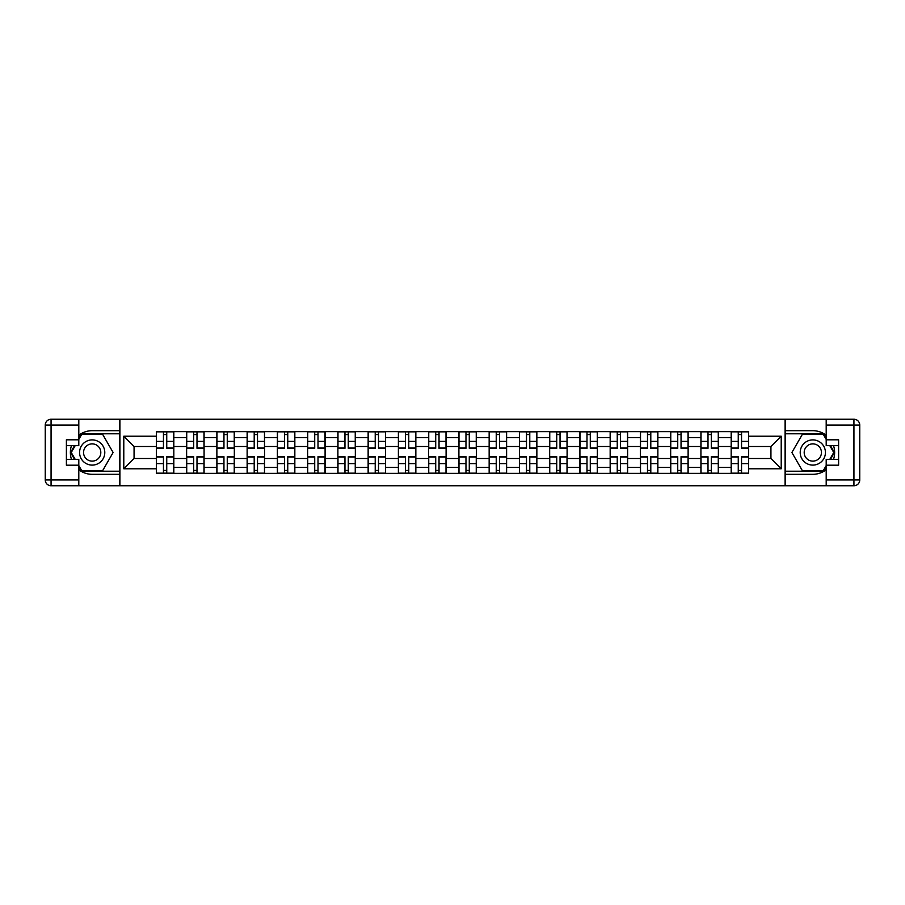 <?xml version="1.0" encoding="UTF-8"?>
<svg xmlns="http://www.w3.org/2000/svg" width="905" height="905" viewBox="0 0 905 905"><rect width="100%" height="100%" fill="white"/><g stroke="black" fill="none" stroke-linecap="round" stroke-linejoin="round"><path stroke-width="1.36" d="M78.803 469.729A21.822 21.822 0 0 0 92.186 474.322L119.72 474.322L119.72 485.759L785.28 485.759L785.28 474.322L812.814 474.322A21.822 21.822 0 0 0 826.197 469.729M826.197 435.271A21.822 21.822 0 0 0 812.814 430.678L785.28 430.678L785.28 419.241L119.72 419.241L119.72 430.678L92.186 430.678A21.822 21.822 0 0 0 78.803 435.271M186.622 473.349L186.622 437.568L173.828 437.568L173.828 473.349M173.828 437.568L173.828 431.651M186.622 437.568L186.622 431.651M204.078 431.651L204.078 473.349M216.872 473.349L216.872 431.651M234.327 431.651L234.327 473.349M247.133 473.349L247.133 431.651M264.588 431.651L264.588 473.349M277.382 473.349L277.382 431.651M294.838 431.651L294.838 473.349M307.632 473.349L307.632 431.651M325.087 431.651L325.087 473.349M337.893 473.349L337.893 431.651M355.337 431.651L355.337 473.349M368.143 473.349L368.143 431.651M385.598 431.651L385.598 473.349M398.392 473.349L398.392 431.651M415.848 431.651L415.848 473.349M428.642 473.349L428.642 431.651M446.097 431.651L446.097 473.349M458.903 473.349L458.903 431.651M476.358 431.651L476.358 473.349M489.153 473.349L489.153 431.651M506.608 431.651L506.608 473.349M519.402 473.349L519.402 431.651M536.857 431.651L536.857 473.349M549.663 473.349L549.663 431.651M567.107 431.651L567.107 473.349M579.913 473.349L579.913 431.651M597.368 431.651L597.368 473.349M610.162 473.349L610.162 431.651M627.617 431.651L627.617 473.349M640.412 473.349L640.412 431.651M657.867 431.651L657.867 473.349M670.673 473.349L670.673 431.651M688.128 431.651L688.128 473.349M700.923 473.349L700.923 431.651M718.378 431.651L718.378 473.349M731.172 473.349L731.172 431.651M731.172 458.507L718.378 458.507M700.923 458.507L688.128 458.507M670.673 458.507L657.867 458.507M640.412 458.507L627.617 458.507M610.162 458.507L597.368 458.507M579.913 458.507L567.107 458.507M549.663 458.507L536.857 458.507M519.402 458.507L506.608 458.507M489.153 458.507L476.358 458.507M458.903 458.507L446.097 458.507M428.642 458.507L415.848 458.507M398.392 458.507L385.598 458.507M368.143 458.507L355.337 458.507M337.893 458.507L325.087 458.507M307.632 458.507L294.838 458.507M277.382 458.507L264.588 458.507M247.133 458.507L234.327 458.507M216.872 458.507L204.078 458.507M186.622 458.507L173.828 458.507M731.172 446.493L718.378 446.493M700.923 446.493L688.128 446.493M670.673 446.493L657.867 446.493M640.412 446.493L627.617 446.493M610.162 446.493L597.368 446.493M579.913 446.493L567.107 446.493M549.663 446.493L536.857 446.493M519.402 446.493L506.608 446.493M489.153 446.493L476.358 446.493M458.903 446.493L446.097 446.493M428.642 446.493L415.848 446.493M398.392 446.493L385.598 446.493M368.143 446.493L355.337 446.493M337.893 446.493L325.087 446.493M307.632 446.493L294.838 446.493M277.382 446.493L264.588 446.493M247.133 446.493L234.327 446.493M216.872 446.493L204.078 446.493M186.622 446.493L173.828 446.493M134.064 458.507L156.373 458.507L156.373 446.493L134.064 446.493L134.064 458.507L123.793 468.79L123.793 436.21L156.373 436.21L156.373 446.493M748.627 446.493L748.627 458.507L770.936 458.507L770.936 446.493L748.627 446.493L748.627 431.651L156.373 431.651L156.373 436.21M748.627 436.21L781.207 436.21L781.207 468.79L748.627 468.79L748.627 458.507M156.373 458.507L156.373 473.349L748.627 473.349L748.627 468.79M156.373 468.79L123.793 468.79M785.088 485.759L785.088 419.241M119.913 485.759L119.913 419.241M166.746 470.442L163.454 470.442M163.454 434.558L166.746 434.558M196.996 470.442L193.704 470.442M193.704 434.558L196.996 434.558M227.257 470.442L223.954 470.442M223.954 434.558L227.257 434.558M257.506 470.442L254.203 470.442M254.203 434.558L257.506 434.558M287.756 470.442L284.464 470.442M284.464 434.558L287.756 434.558M318.006 470.442L314.714 470.442M314.714 434.558L318.006 434.558M348.267 470.442L344.963 470.442M344.963 434.558L348.267 434.558M378.516 470.442L375.224 470.442M375.224 434.558L378.516 434.558M408.766 470.442L405.474 470.442M405.474 434.558L408.766 434.558M439.027 470.442L435.724 470.442M435.724 434.558L439.027 434.558M469.276 470.442L465.973 470.442M465.973 434.558L469.276 434.558M499.526 470.442L496.234 470.442M496.234 434.558L499.526 434.558M529.776 470.442L526.484 470.442M526.484 434.558L529.776 434.558M560.037 470.442L556.733 470.442M556.733 434.558L560.037 434.558M590.286 470.442L586.994 470.442M586.994 434.558L590.286 434.558M620.536 470.442L617.244 470.442M617.244 434.558L620.536 434.558M650.797 470.442L647.494 470.442M647.494 434.558L650.797 434.558M681.046 470.442L677.743 470.442M677.743 434.558L681.046 434.558M711.296 470.442L708.004 470.442M708.004 434.558L711.296 434.558M741.546 470.442L738.254 470.442M738.254 434.558L741.546 434.558M123.793 436.21L134.064 446.493M770.936 458.507L781.207 468.79M770.936 446.493L781.207 436.21M166.746 448.326L166.746 431.843L173.726 431.843L173.726 448.326L166.746 448.326M163.454 434.366L166.746 434.366M167.323 431.843L156.463 431.843L156.463 448.326L163.454 448.326L163.454 431.843L162.866 431.843M163.454 456.674L163.454 473.157L156.463 473.157L156.463 456.674L163.454 456.674M166.746 470.634L163.454 470.634M162.866 473.157L173.726 473.157L173.726 456.674L166.746 456.674L166.746 473.157L167.323 473.157M196.996 448.326L196.996 431.843L203.976 431.843L203.976 448.326L196.996 448.326M193.704 434.366L196.996 434.366M197.584 431.843L186.724 431.843L186.724 448.326L193.704 448.326L193.704 431.843L193.116 431.843M227.257 448.326L227.257 431.843L234.237 431.843L234.237 448.326L227.257 448.326M223.954 434.366L227.257 434.366M227.834 431.843L216.974 431.843L216.974 448.326L223.954 448.326L223.954 431.843L223.377 431.843M71.484 445.611A21.822 21.822 0 0 0 71.484 459.389M119.72 419.241L78.803 419.241L78.803 445.611L66.393 445.611M119.72 485.759L51.065 485.759A5.815 5.815 0 0 1 45.25 479.944L45.25 425.056A5.815 5.815 0 0 1 51.065 419.241L78.803 419.241M119.72 474.322L119.72 430.678M66.393 459.389L78.803 459.389L78.803 485.759M78.803 439.796L66.393 439.796L66.393 465.204L78.803 465.204M119.72 433.789L81.371 433.789L78.803 438.246M78.803 466.754L81.371 471.211L119.72 471.211M74.549 445.611L70.567 452.5L74.549 459.389M833.516 459.389A21.822 21.822 0 0 0 833.516 445.611M785.28 485.759L826.197 485.759L826.197 459.389L838.607 459.389M785.28 419.241L853.935 419.241A5.815 5.815 0 0 1 859.75 425.056L859.75 479.944A5.815 5.815 0 0 1 853.935 485.759L826.197 485.759M785.28 430.678L785.28 474.322M838.607 445.611L826.197 445.611L826.197 419.241M826.197 465.204L838.607 465.204L838.607 439.796L826.197 439.796M785.28 471.211L823.629 471.211L826.197 466.754M826.197 438.246L823.629 433.789L785.28 433.789M830.451 459.389L834.433 452.5L830.451 445.611M79.572 452.5A12.602 12.602 0 0 0 92.186 465.102A12.602 12.602 0 0 0 104.788 452.5A12.602 12.602 0 0 0 92.186 439.898A12.602 12.602 0 0 0 79.572 452.5M83.554 452.5A8.631 8.631 0 0 0 92.186 461.131A8.631 8.631 0 0 0 100.806 452.5A8.631 8.631 0 0 0 92.186 443.869A8.631 8.631 0 0 0 83.554 452.5M78.803 439.411L81.71 434.366L102.65 434.366L113.114 452.5L102.65 470.634L81.71 470.634L78.803 465.589M75.217 459.389L71.246 452.5L75.217 445.611M800.212 452.5A12.602 12.602 0 0 0 812.814 465.102A12.602 12.602 0 0 0 825.428 452.5A12.602 12.602 0 0 0 812.814 439.898A12.602 12.602 0 0 0 800.212 452.5M804.194 452.5A8.631 8.631 0 0 0 812.814 461.131A8.631 8.631 0 0 0 821.446 452.5A8.631 8.631 0 0 0 812.814 443.869A8.631 8.631 0 0 0 804.194 452.5M826.197 465.589L823.29 470.634L802.35 470.634L791.886 452.5L802.35 434.366L823.29 434.366L826.197 439.411M829.783 445.611L833.754 452.5L829.783 459.389M193.704 456.674L193.704 473.157L186.724 473.157L186.724 456.674L193.704 456.674M196.996 470.634L193.704 470.634M193.116 473.157L203.976 473.157L203.976 456.674L196.996 456.674L196.996 473.157L197.584 473.157M223.954 456.674L223.954 473.157L216.974 473.157L216.974 456.674L223.954 456.674M227.257 470.634L223.954 470.634M223.377 473.157L234.237 473.157L234.237 456.674L227.257 456.674L227.257 473.157L227.834 473.157M257.506 448.326L257.506 431.843L264.486 431.843L264.486 448.326L257.506 448.326M254.203 434.366L257.506 434.366M258.083 431.843L247.223 431.843L247.223 448.326L254.203 448.326L254.203 431.843L253.626 431.843M287.756 448.326L287.756 431.843L294.736 431.843L294.736 448.326L287.756 448.326M284.464 434.366L287.756 434.366M288.344 431.843L277.484 431.843L277.484 448.326L284.464 448.326L284.464 431.843L283.876 431.843M318.006 448.326L318.006 431.843L324.997 431.843L324.997 448.326L318.006 448.326M314.714 434.366L318.006 434.366M318.594 431.843L307.734 431.843L307.734 448.326L314.714 448.326L314.714 431.843L314.137 431.843M254.203 456.674L254.203 473.157L247.223 473.157L247.223 456.674L254.203 456.674M257.506 470.634L254.203 470.634M253.626 473.157L264.486 473.157L264.486 456.674L257.506 456.674L257.506 473.157L258.083 473.157M284.464 456.674L284.464 473.157L277.484 473.157L277.484 456.674L284.464 456.674M287.756 470.634L284.464 470.634M283.876 473.157L294.736 473.157L294.736 456.674L287.756 456.674L287.756 473.157L288.344 473.157M314.714 456.674L314.714 473.157L307.734 473.157L307.734 456.674L314.714 456.674M318.006 470.634L314.714 470.634M314.137 473.157L324.997 473.157L324.997 456.674L318.006 456.674L318.006 473.157L318.594 473.157M348.267 448.326L348.267 431.843L355.246 431.843L355.246 448.326L348.267 448.326M344.963 434.366L348.267 434.366M348.844 431.843L337.984 431.843L337.984 448.326L344.963 448.326L344.963 431.843L344.386 431.843M344.963 456.674L344.963 473.157L337.984 473.157L337.984 456.674L344.963 456.674M348.267 470.634L344.963 470.634M344.386 473.157L355.246 473.157L355.246 456.674L348.267 456.674L348.267 473.157L348.844 473.157M378.516 448.326L378.516 431.843L385.496 431.843L385.496 448.326L378.516 448.326M375.224 434.366L378.516 434.366M379.093 431.843L368.233 431.843L368.233 448.326L375.224 448.326L375.224 431.843L374.636 431.843M375.224 456.674L375.224 473.157L368.233 473.157L368.233 456.674L375.224 456.674M378.516 470.634L375.224 470.634M374.636 473.157L385.496 473.157L385.496 456.674L378.516 456.674L378.516 473.157L379.093 473.157M408.766 448.326L408.766 431.843L415.746 431.843L415.746 448.326L408.766 448.326M405.474 434.366L408.766 434.366M409.354 431.843L398.494 431.843L398.494 448.326L405.474 448.326L405.474 431.843L404.886 431.843M405.474 456.674L405.474 473.157L398.494 473.157L398.494 456.674L405.474 456.674M408.766 470.634L405.474 470.634M404.886 473.157L415.746 473.157L415.746 456.674L408.766 456.674L408.766 473.157L409.354 473.157M439.027 448.326L439.027 431.843L446.007 431.843L446.007 448.326L439.027 448.326M435.724 434.366L439.027 434.366M439.604 431.843L428.744 431.843L428.744 448.326L435.724 448.326L435.724 431.843L435.147 431.843M435.724 456.674L435.724 473.157L428.744 473.157L428.744 456.674L435.724 456.674M439.027 470.634L435.724 470.634M435.147 473.157L446.007 473.157L446.007 456.674L439.027 456.674L439.027 473.157L439.604 473.157M469.276 448.326L469.276 431.843L476.256 431.843L476.256 448.326L469.276 448.326M465.973 434.366L469.276 434.366M469.853 431.843L458.993 431.843L458.993 448.326L465.973 448.326L465.973 431.843L465.396 431.843M465.973 456.674L465.973 473.157L458.993 473.157L458.993 456.674L465.973 456.674M469.276 470.634L465.973 470.634M465.396 473.157L476.256 473.157L476.256 456.674L469.276 456.674L469.276 473.157L469.853 473.157M499.526 448.326L499.526 431.843L506.506 431.843L506.506 448.326L499.526 448.326M496.234 434.366L499.526 434.366M500.114 431.843L489.254 431.843L489.254 448.326L496.234 448.326L496.234 431.843L495.646 431.843M496.234 456.674L496.234 473.157L489.254 473.157L489.254 456.674L496.234 456.674M499.526 470.634L496.234 470.634M495.646 473.157L506.506 473.157L506.506 456.674L499.526 456.674L499.526 473.157L500.114 473.157M529.776 448.326L529.776 431.843L536.767 431.843L536.767 448.326L529.776 448.326M526.484 434.366L529.776 434.366M530.364 431.843L519.504 431.843L519.504 448.326L526.484 448.326L526.484 431.843L525.907 431.843M526.484 456.674L526.484 473.157L519.504 473.157L519.504 456.674L526.484 456.674M529.776 470.634L526.484 470.634M525.907 473.157L536.767 473.157L536.767 456.674L529.776 456.674L529.776 473.157L530.364 473.157M560.037 448.326L560.037 431.843L567.016 431.843L567.016 448.326L560.037 448.326M556.733 434.366L560.037 434.366M560.614 431.843L549.754 431.843L549.754 448.326L556.733 448.326L556.733 431.843L556.156 431.843M556.733 456.674L556.733 473.157L549.754 473.157L549.754 456.674L556.733 456.674M560.037 470.634L556.733 470.634M556.156 473.157L567.016 473.157L567.016 456.674L560.037 456.674L560.037 473.157L560.614 473.157M590.286 448.326L590.286 431.843L597.266 431.843L597.266 448.326L590.286 448.326M586.994 434.366L590.286 434.366M590.863 431.843L580.003 431.843L580.003 448.326L586.994 448.326L586.994 431.843L586.406 431.843M586.994 456.674L586.994 473.157L580.003 473.157L580.003 456.674L586.994 456.674M590.286 470.634L586.994 470.634M586.406 473.157L597.266 473.157L597.266 456.674L590.286 456.674L590.286 473.157L590.863 473.157M620.536 448.326L620.536 431.843L627.516 431.843L627.516 448.326L620.536 448.326M617.244 434.366L620.536 434.366M621.124 431.843L610.264 431.843L610.264 448.326L617.244 448.326L617.244 431.843L616.656 431.843M617.244 456.674L617.244 473.157L610.264 473.157L610.264 456.674L617.244 456.674M620.536 470.634L617.244 470.634M616.656 473.157L627.516 473.157L627.516 456.674L620.536 456.674L620.536 473.157L621.124 473.157M650.797 448.326L650.797 431.843L657.777 431.843L657.777 448.326L650.797 448.326M647.494 434.366L650.797 434.366M651.374 431.843L640.514 431.843L640.514 448.326L647.494 448.326L647.494 431.843L646.917 431.843M647.494 456.674L647.494 473.157L640.514 473.157L640.514 456.674L647.494 456.674M650.797 470.634L647.494 470.634M646.917 473.157L657.777 473.157L657.777 456.674L650.797 456.674L650.797 473.157L651.374 473.157M681.046 448.326L681.046 431.843L688.026 431.843L688.026 448.326L681.046 448.326M677.743 434.366L681.046 434.366M681.623 431.843L670.763 431.843L670.763 448.326L677.743 448.326L677.743 431.843L677.166 431.843M677.743 456.674L677.743 473.157L670.763 473.157L670.763 456.674L677.743 456.674M681.046 470.634L677.743 470.634M677.166 473.157L688.026 473.157L688.026 456.674L681.046 456.674L681.046 473.157L681.623 473.157M711.296 448.326L711.296 431.843L718.276 431.843L718.276 448.326L711.296 448.326M708.004 434.366L711.296 434.366M711.884 431.843L701.024 431.843L701.024 448.326L708.004 448.326L708.004 431.843L707.416 431.843M708.004 456.674L708.004 473.157L701.024 473.157L701.024 456.674L708.004 456.674M711.296 470.634L708.004 470.634M707.416 473.157L718.276 473.157L718.276 456.674L711.296 456.674L711.296 473.157L711.884 473.157M741.546 448.326L741.546 431.843L748.537 431.843L748.537 448.326L741.546 448.326M738.254 434.366L741.546 434.366M742.134 431.843L731.274 431.843L731.274 448.326L738.254 448.326L738.254 431.843L737.677 431.843M738.254 456.674L738.254 473.157L731.274 473.157L731.274 456.674L738.254 456.674M741.546 470.634L738.254 470.634M737.677 473.157L748.537 473.157L748.537 456.674L741.546 456.674L741.546 473.157L742.134 473.157M700.923 437.568L688.128 437.568M670.673 437.568L657.867 437.568M640.412 437.568L627.617 437.568M610.162 437.568L597.368 437.568M579.913 437.568L567.107 437.568M549.663 437.568L536.857 437.568M519.402 437.568L506.608 437.568M489.153 437.568L476.358 437.568M458.903 437.568L446.097 437.568M428.642 437.568L415.848 437.568M398.392 437.568L385.598 437.568M368.143 437.568L355.337 437.568M337.893 437.568L325.087 437.568M307.632 437.568L294.838 437.568M277.382 437.568L264.588 437.568M247.133 437.568L234.327 437.568M216.872 437.568L204.078 437.568M731.172 437.568L718.378 437.568M700.923 467.433L688.128 467.433M670.673 467.433L657.867 467.433M640.412 467.433L627.617 467.433M610.162 467.433L597.368 467.433M579.913 467.433L567.107 467.433M549.663 467.433L536.857 467.433M519.402 467.433L506.608 467.433M489.153 467.433L476.358 467.433M458.903 467.433L446.097 467.433M428.642 467.433L415.848 467.433M398.392 467.433L385.598 467.433M368.143 467.433L355.337 467.433M337.893 467.433L325.087 467.433M307.632 467.433L294.838 467.433M277.382 467.433L264.588 467.433M247.133 467.433L234.327 467.433M216.872 467.433L204.078 467.433M186.622 467.433L173.828 467.433M731.172 467.433L718.378 467.433M166.746 447.918L173.726 447.918M166.746 441.369L173.726 441.369M156.463 447.918L163.454 447.918M156.463 441.369L163.454 441.369M163.454 457.082L156.463 457.082M163.454 463.632L156.463 463.632M173.726 457.082L166.746 457.082M173.726 463.632L166.746 463.632M196.996 447.918L203.976 447.918M196.996 441.369L203.976 441.369M186.724 447.918L193.704 447.918M186.724 441.369L193.704 441.369M227.257 447.918L234.237 447.918M227.257 441.369L234.237 441.369M216.974 447.918L223.954 447.918M216.974 441.369L223.954 441.369M78.803 425.056L51.065 425.056L51.065 479.944L78.803 479.944M45.25 425.056L51.065 425.056L51.065 419.241M51.065 485.759L51.065 479.944L45.25 479.944M826.197 479.944L853.935 479.944L853.935 425.056L826.197 425.056M859.75 479.944L853.935 479.944L853.935 485.759M853.935 419.241L853.935 425.056L859.75 425.056M193.704 457.082L186.724 457.082M193.704 463.632L186.724 463.632M203.976 457.082L196.996 457.082M203.976 463.632L196.996 463.632M223.954 457.082L216.974 457.082M223.954 463.632L216.974 463.632M234.237 457.082L227.257 457.082M234.237 463.632L227.257 463.632M257.506 447.918L264.486 447.918M257.506 441.369L264.486 441.369M247.223 447.918L254.203 447.918M247.223 441.369L254.203 441.369M287.756 447.918L294.736 447.918M287.756 441.369L294.736 441.369M277.484 447.918L284.464 447.918M277.484 441.369L284.464 441.369M318.006 447.918L324.997 447.918M318.006 441.369L324.997 441.369M307.734 447.918L314.714 447.918M307.734 441.369L314.714 441.369M254.203 457.082L247.223 457.082M254.203 463.632L247.223 463.632M264.486 457.082L257.506 457.082M264.486 463.632L257.506 463.632M284.464 457.082L277.484 457.082M284.464 463.632L277.484 463.632M294.736 457.082L287.756 457.082M294.736 463.632L287.756 463.632M314.714 457.082L307.734 457.082M314.714 463.632L307.734 463.632M324.997 457.082L318.006 457.082M324.997 463.632L318.006 463.632M348.267 447.918L355.246 447.918M348.267 441.369L355.246 441.369M337.984 447.918L344.963 447.918M337.984 441.369L344.963 441.369M344.963 457.082L337.984 457.082M344.963 463.632L337.984 463.632M355.246 457.082L348.267 457.082M355.246 463.632L348.267 463.632M378.516 447.918L385.496 447.918M378.516 441.369L385.496 441.369M368.233 447.918L375.224 447.918M368.233 441.369L375.224 441.369M375.224 457.082L368.233 457.082M375.224 463.632L368.233 463.632M385.496 457.082L378.516 457.082M385.496 463.632L378.516 463.632M408.766 447.918L415.746 447.918M408.766 441.369L415.746 441.369M398.494 447.918L405.474 447.918M398.494 441.369L405.474 441.369M405.474 457.082L398.494 457.082M405.474 463.632L398.494 463.632M415.746 457.082L408.766 457.082M415.746 463.632L408.766 463.632M439.027 447.918L446.007 447.918M439.027 441.369L446.007 441.369M428.744 447.918L435.724 447.918M428.744 441.369L435.724 441.369M435.724 457.082L428.744 457.082M435.724 463.632L428.744 463.632M446.007 457.082L439.027 457.082M446.007 463.632L439.027 463.632M469.276 447.918L476.256 447.918M469.276 441.369L476.256 441.369M458.993 447.918L465.973 447.918M458.993 441.369L465.973 441.369M465.973 457.082L458.993 457.082M465.973 463.632L458.993 463.632M476.256 457.082L469.276 457.082M476.256 463.632L469.276 463.632M499.526 447.918L506.506 447.918M499.526 441.369L506.506 441.369M489.254 447.918L496.234 447.918M489.254 441.369L496.234 441.369M496.234 457.082L489.254 457.082M496.234 463.632L489.254 463.632M506.506 457.082L499.526 457.082M506.506 463.632L499.526 463.632M529.776 447.918L536.767 447.918M529.776 441.369L536.767 441.369M519.504 447.918L526.484 447.918M519.504 441.369L526.484 441.369M526.484 457.082L519.504 457.082M526.484 463.632L519.504 463.632M536.767 457.082L529.776 457.082M536.767 463.632L529.776 463.632M560.037 447.918L567.016 447.918M560.037 441.369L567.016 441.369M549.754 447.918L556.733 447.918M549.754 441.369L556.733 441.369M556.733 457.082L549.754 457.082M556.733 463.632L549.754 463.632M567.016 457.082L560.037 457.082M567.016 463.632L560.037 463.632M590.286 447.918L597.266 447.918M590.286 441.369L597.266 441.369M580.003 447.918L586.994 447.918M580.003 441.369L586.994 441.369M586.994 457.082L580.003 457.082M586.994 463.632L580.003 463.632M597.266 457.082L590.286 457.082M597.266 463.632L590.286 463.632M620.536 447.918L627.516 447.918M620.536 441.369L627.516 441.369M610.264 447.918L617.244 447.918M610.264 441.369L617.244 441.369M617.244 457.082L610.264 457.082M617.244 463.632L610.264 463.632M627.516 457.082L620.536 457.082M627.516 463.632L620.536 463.632M650.797 447.918L657.777 447.918M650.797 441.369L657.777 441.369M640.514 447.918L647.494 447.918M640.514 441.369L647.494 441.369M647.494 457.082L640.514 457.082M647.494 463.632L640.514 463.632M657.777 457.082L650.797 457.082M657.777 463.632L650.797 463.632M681.046 447.918L688.026 447.918M681.046 441.369L688.026 441.369M670.763 447.918L677.743 447.918M670.763 441.369L677.743 441.369M677.743 457.082L670.763 457.082M677.743 463.632L670.763 463.632M688.026 457.082L681.046 457.082M688.026 463.632L681.046 463.632M711.296 447.918L718.276 447.918M711.296 441.369L718.276 441.369M701.024 447.918L708.004 447.918M701.024 441.369L708.004 441.369M708.004 457.082L701.024 457.082M708.004 463.632L701.024 463.632M718.276 457.082L711.296 457.082M718.276 463.632L711.296 463.632M741.546 447.918L748.537 447.918M741.546 441.369L748.537 441.369M731.274 447.918L738.254 447.918M731.274 441.369L738.254 441.369M738.254 457.082L731.274 457.082M738.254 463.632L731.274 463.632M748.537 457.082L741.546 457.082M748.537 463.632L741.546 463.632"/></g></svg>
